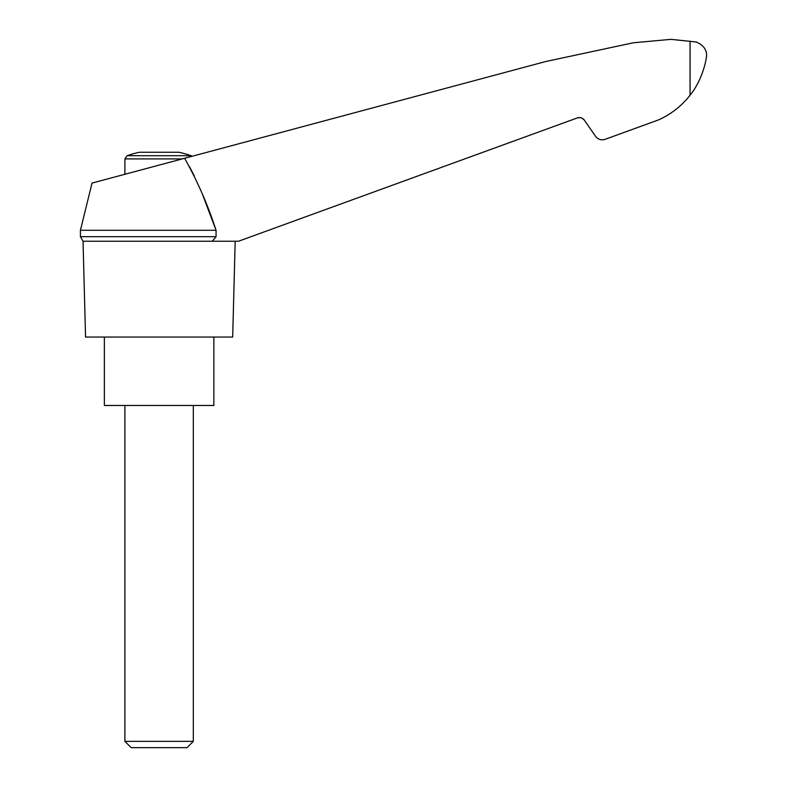 <?xml version="1.0" encoding="UTF-8"?>
<svg xmlns="http://www.w3.org/2000/svg" width="787" height="787" viewBox="0 0 787 787"><rect width="100%" height="100%" fill="white"/><g stroke="black" fill="none" stroke-linecap="round" stroke-linejoin="round"><path stroke-width="1.18" d="M202.446 194.32L216.061 230.286L80.412 230.286L92.03 183.086L192.087 156.279L191.044 155.698L127.179 155.698L124.897 158.915L182.24 158.915M189.618 166.854L194.232 175.875M216.061 230.286C207.975 205.2 197.488 181.197 184.611 158.285L545.765 61.514L633.368 42.773L671.006 39.35L696.328 42.006C703.371 45.115 706.795 49.709 706.588 55.779C705.447 66.049 699.879 83.333 690.061 95.217C681.611 105.989 671.154 114.194 658.689 119.84L605.124 139.329C601.258 140.47 598.071 139.456 595.572 136.299L583.777 119.378L581.249 117.686L578.209 117.607L238.491 241.235L212.244 241.235L216.061 236.69L216.061 230.286L216.061 236.69L80.412 236.69L83.038 241.235L212.244 241.235M609.423 137.764L605.124 139.329M688.517 97.145L688.084 97.667L688.517 97.145M683.234 102.959L684.965 101.169M191.044 155.698A95.807 95.807 0 0 0 178.836 152.265L139.388 152.265A95.807 95.807 0 0 0 127.179 155.698M124.897 741.354L131.193 747.65L187.031 747.65L193.327 741.354L124.897 741.354L124.897 405.472M104.366 337.043L104.366 405.472L213.857 405.472L213.857 337.043M577.717 117.765L581.249 117.686L584.092 119.781M83.038 241.235L85.547 337.043L232.677 337.043L235.185 241.235M690.061 41.101L690.061 95.217M124.897 174.281L124.897 158.915M193.327 741.354L193.327 405.472M80.412 230.286L80.412 236.69"/></g></svg>
